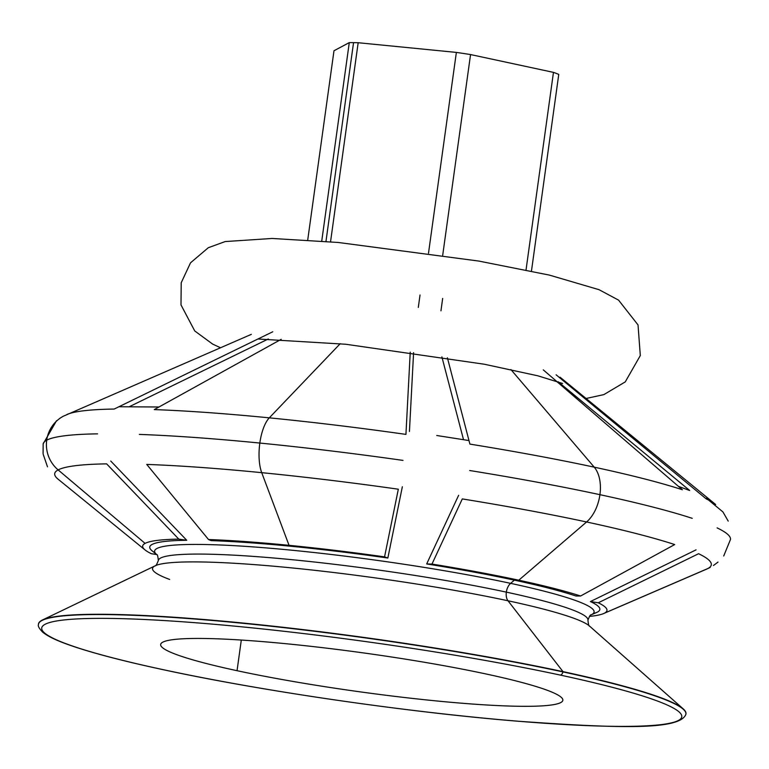 <?xml version="1.0" encoding="UTF-8"?>
<svg xmlns="http://www.w3.org/2000/svg" width="769" height="769" viewBox="0 0 769 769"><rect width="100%" height="100%" fill="white"/><g stroke="black" fill="none" stroke-linecap="round" stroke-linejoin="round"><path stroke-width="1.15" d="M426.68 563.937L431.967 564.071A234.382 22.522 7.9 0 1 518.777 580.201A234.382 22.522 -172.1 0 0 431.967 564.071L462.304 498.918A331.439 31.846 7.9 0 1 586.584 521.978A32.683 19.831 -77.9 0 0 599.926 494.678A346.973 33.346 7.9 0 1 692.235 518.335A346.973 33.346 -172.1 0 0 599.926 494.678A32.683 19.831 102.1 0 1 586.584 521.978A331.439 31.846 -172.1 0 0 462.304 498.918L431.967 564.071L426.68 563.937A227.201 21.83 7.9 0 1 514.365 580.143A227.201 21.83 7.9 0 1 575.914 595.994A227.201 21.83 -172.1 0 0 514.365 580.143L510.626 583.354A221.847 21.321 7.9 0 1 591.034 614.883A221.847 21.321 -172.1 0 0 510.626 583.354A221.847 21.321 -172.1 0 0 264.863 547.797A221.847 21.321 -172.1 0 0 156.78 554.622A221.847 21.321 7.9 0 1 264.863 547.797A221.847 21.321 7.9 0 1 510.626 583.354A10.516 6.383 -77.9 0 0 506.338 592.13A216.858 20.84 7.9 0 1 587.939 620.131A216.858 20.84 -172.1 0 0 506.338 592.13A10.516 6.383 -77.9 0 0 507.992 600.772A221.491 21.282 7.9 0 1 589.496 626.033A221.491 21.282 -172.1 0 0 507.992 600.772A10.516 6.383 102.1 0 1 506.338 592.13A216.858 20.84 -172.1 0 0 280.8 558.64A216.858 20.84 -172.1 0 0 158.337 560.524A216.858 20.84 7.9 0 1 280.8 558.64A216.858 20.84 7.9 0 1 506.338 592.13A10.516 6.383 102.1 0 1 510.626 583.354L514.365 580.143A227.201 21.83 -172.1 0 0 426.68 563.937L458.632 495.294M586.584 521.978A331.439 31.846 7.9 0 1 674.692 544.558A331.439 31.846 -172.1 0 0 586.584 521.978L518.777 580.201L586.584 521.978M710.22 567.397A32.683 32.25 -118 0 1 707.874 568.531A331.439 31.846 7.9 0 1 706.567 569.147A331.439 31.846 -172.1 0 0 707.874 568.531A32.683 32.25 62 0 0 710.22 567.397M97.576 433.851A346.973 33.346 -172.1 0 0 46.717 440.176A32.683 32.25 62 0 0 58.136 469.907A331.439 31.846 7.9 0 1 106.631 463.87A331.439 31.846 -172.1 0 0 58.136 469.907A32.683 32.25 -118 0 1 46.717 440.176A346.973 33.346 -172.1 0 0 43.131 444.107A346.973 33.346 7.9 0 1 46.717 440.176A32.683 32.25 -118 0 1 63.404 416.183A32.683 32.25 62 0 0 46.717 440.176A346.973 33.346 7.9 0 1 97.576 433.851M403.004 460.4A346.973 33.346 -172.1 0 0 259.835 443.059A32.683 12.419 95.6 0 0 261.72 472.666A331.439 31.846 7.9 0 1 398.323 489.209A331.439 31.846 -172.1 0 0 261.72 472.666A32.683 12.419 -84.4 0 1 259.835 443.059A346.973 33.346 -172.1 0 0 139.362 434.418A346.973 33.346 7.9 0 1 259.835 443.059A32.683 12.419 -84.4 0 1 269.294 417.846L340.225 343.685L269.294 417.846A331.516 31.856 -172.1 0 0 154.271 409.598A331.516 31.856 7.9 0 1 269.294 417.846A32.683 12.419 95.6 0 0 259.835 443.059A346.973 33.346 7.9 0 1 403.004 460.4M146.735 464.418A331.439 31.846 7.9 0 1 261.72 472.666A331.439 31.846 -172.1 0 0 146.735 464.418L208.505 539.521A234.382 22.522 7.9 0 1 289.038 545.327L261.72 472.666L289.038 545.327A234.382 22.522 7.9 0 1 384.558 556.871L398.323 489.209L384.558 556.871A234.382 22.522 -172.1 0 0 289.038 545.327A234.382 22.522 -172.1 0 0 208.505 539.521L211.081 540.626A227.201 21.83 7.9 0 1 387.845 558.034A227.201 21.83 -172.1 0 0 211.081 540.626L208.505 539.521L146.735 464.418M58.069 479.164A331.439 31.846 7.9 0 1 58.136 469.907A331.439 31.846 -172.1 0 0 58.069 479.164L145.033 549.922A234.382 22.522 7.9 0 1 145.081 543.385L58.136 469.907L145.081 543.385A234.382 22.522 7.9 0 1 178.793 539.117L106.631 463.87L178.793 539.117A234.382 22.522 -172.1 0 0 145.081 543.385A234.382 22.522 -172.1 0 0 151.349 553.709A234.382 22.522 7.9 0 1 145.033 549.922M730.483 539.482A346.973 33.346 -172.1 0 0 717.121 527.89A346.973 33.346 7.9 0 1 730.483 539.482L723.706 555.987M38.45 624.553A326.854 31.414 7.9 0 1 42.439 619.997A326.854 31.414 7.9 0 1 562.995 671.635A326.854 31.414 7.9 0 1 683.266 708.922L589.506 626.053C588.881 626.331 588.362 624.361 587.939 620.131C589.496 616.18 590.534 614.421 591.063 614.873L596.609 612.48A227.201 21.83 -172.1 0 0 590.409 601.56L598.272 602.79L698.579 553.718A331.439 31.846 7.9 0 1 707.874 568.531A331.439 31.846 -172.1 0 0 698.579 553.718L598.272 602.79A234.382 22.522 7.9 0 1 604.549 613.114L707.874 568.531L604.549 613.114A234.382 22.522 7.9 0 1 603.627 613.556A234.382 22.522 7.9 0 1 589.419 616.421A234.382 22.522 -172.1 0 0 604.549 613.114A234.382 22.522 -172.1 0 0 598.272 602.79L590.409 601.56L696.06 549.854M599.926 494.678A346.973 33.346 -172.1 0 0 469.676 470.513A346.973 33.346 7.9 0 1 599.926 494.678A32.683 19.831 -77.9 0 0 594.235 467.168L510.904 369.553L594.235 467.168A331.516 31.856 -172.1 0 0 469.907 444.107A331.516 31.856 7.9 0 1 594.235 467.168A32.683 19.831 102.1 0 1 599.926 494.678M169.67 579.451A221.491 21.282 7.9 0 1 155.232 565.773A221.491 21.282 7.9 0 1 507.992 600.772A221.491 21.282 -172.1 0 0 155.232 565.773L42.439 619.997M402.341 486.767L387.845 558.034L384.558 556.871L387.845 558.034L402.341 486.767M155.107 552.834A227.201 21.83 7.9 0 1 186.742 540.29L110.736 461.035L186.742 540.29A227.201 21.83 -172.1 0 0 152.07 550.787L156.761 554.603C157.385 554.324 157.914 556.295 158.337 560.524C156.78 564.475 155.732 566.234 155.213 565.782L155.232 565.773M562.995 671.635L507.992 600.772L562.995 671.635A326.854 31.414 -172.1 0 0 221.078 620.977A326.854 31.414 -172.1 0 0 38.45 624.418L38.45 624.688A326.815 31.404 7.9 0 1 221.059 621.246A326.815 31.404 7.9 0 1 562.937 671.895L562.937 671.895A326.815 31.404 -172.1 0 0 221.059 621.246A326.815 31.404 -172.1 0 0 38.45 624.688C37.787 626.014 39.142 628.456 42.516 632.003C47.476 636.223 56.743 640.683 70.306 645.364C92.049 652.939 122.953 661.032 163.028 669.655A3.768 2.288 -77.9 0 0 163.307 669.693A323.086 31.048 7.9 0 1 110.659 618.43A323.086 31.048 7.9 0 1 560.197 675.067A3.768 2.288 -77.9 0 0 562.937 671.895A3.768 2.288 102.1 0 1 560.197 675.067A323.086 31.048 7.9 0 1 612.845 726.33A323.086 31.048 7.9 0 1 163.307 669.693A3.768 2.288 102.1 0 1 163.028 669.655C261.402 690.995 407.772 712.267 517.604 721.197C616.796 728.214 679.171 730.55 685.823 714.516A326.815 31.404 -172.1 0 0 562.937 671.895A326.815 31.404 7.9 0 1 685.823 714.516L685.9 714.257A326.854 31.414 -172.1 0 0 562.995 671.635M447.395 357.787L469.907 444.107L447.395 357.787M556.102 374.791L706.25 498.918A331.516 31.856 7.9 0 1 715.66 504.512A331.516 31.856 -172.1 0 0 706.25 498.918L556.102 374.791M281.175 339.331L154.271 409.598L281.175 339.331M241.303 640.048L237.044 670.693A203.026 19.513 -172.1 0 0 448.202 702.049A203.026 19.513 -172.1 0 0 562.85 700.28A203.026 19.513 -172.1 0 0 486.46 674.067A203.026 19.513 -172.1 0 0 275.302 642.711A203.026 19.513 -172.1 0 0 160.654 644.47A203.026 19.513 -172.1 0 0 237.044 670.693L241.303 640.048M405.936 434.389A331.516 31.856 -172.1 0 0 269.294 417.846A331.516 31.856 7.9 0 1 405.936 434.389L410.233 352.154L405.936 434.389M114.177 409.05A331.516 31.856 -172.1 0 0 66.922 414.491A331.516 31.856 7.9 0 1 114.177 409.05L272.764 331.775L114.177 409.05M518.777 580.201A234.382 22.522 7.9 0 1 580.585 596.004L674.692 544.558L580.585 596.004A234.382 22.522 -172.1 0 0 518.777 580.201M682.363 489.747A331.516 31.856 -172.1 0 0 594.235 467.168A331.516 31.856 7.9 0 1 682.363 489.747L543.279 369.87L682.363 489.747M683.266 708.922A326.854 31.414 7.9 0 1 685.852 714.391M420.028 294.998L418.307 307.389L420.028 294.998M440.945 310.83L442.665 298.43L440.945 310.83M268.314 338.975L129.577 406.57L268.314 338.975M689.649 490.459L558.131 381.732M413.587 352.625L409.435 431.476L413.587 352.625M463.515 439.676L441.887 356.893M163.307 669.693A323.086 31.048 -172.1 0 0 612.845 726.33A323.086 31.048 -172.1 0 0 560.197 675.067A323.086 31.048 -172.1 0 0 110.659 618.43A323.086 31.048 -172.1 0 0 163.307 669.693M237.044 670.693A203.026 19.513 7.9 0 1 203.968 638.481A203.026 19.513 7.9 0 1 486.46 674.067A203.026 19.513 7.9 0 1 519.536 706.278A203.026 19.513 7.9 0 1 237.044 670.693M575.923 595.994L580.585 596.004L575.923 595.994M590.409 601.56A227.201 21.83 7.9 0 1 593.139 613.614M151.349 553.709L156.684 554.545L151.349 553.709M186.742 540.29L178.793 539.117L186.742 540.29M325.969 241.408L353.548 42.631A119.426 11.477 -172.1 0 0 349.28 42.612L321.74 241.072L349.28 42.612A119.426 11.477 7.9 0 1 353.548 42.631L325.969 241.408M330.545 241.793L358.171 42.728A119.426 11.477 -172.1 0 0 353.548 42.631A119.426 11.477 7.9 0 1 358.171 42.728L456.363 52.407L428.506 253.164L456.363 52.407A119.426 11.477 7.9 0 1 470.551 54.561A119.426 11.477 -172.1 0 0 456.363 52.407L358.171 42.728L330.545 241.793M531.456 271.101L558.755 74.401A119.426 11.477 -172.1 0 0 553.459 72.373L526.034 269.957L553.459 72.373A119.426 11.477 7.9 0 1 558.755 74.401L531.456 271.101M442.704 255.25L470.551 54.561L553.459 72.373L470.551 54.561L442.704 255.25M307.715 240.053L333.986 50.744L349.28 42.612L333.986 50.744L307.715 240.053M718.025 562.081L713.44 565.513M560.043 377.185L715.66 504.512M728.205 521.103L722.937 511.933L706.423 498.274M689.553 490.449L678.441 486.364M468.994 440.56L436.763 435.504M158.972 406.993L118.926 406.743L158.972 406.993M61.828 417.077L59.694 418.394M56.55 420.701L43.17 443.867L43.083 453.527M43.189 454.268L47.505 466.841M251.328 334.352L63.404 416.183M603.627 613.556L706.567 569.147M562.629 383.481L537.819 375.801L484.249 364.218L345.781 344.252L257.923 339.004M586.074 398.486L603.857 394.612L625.245 381.905L640.308 355.566L638.03 324.931L618.574 300.131L599.051 289.692L549.47 275.119L478.779 261.066L338.331 242.485L272.149 238.457L225.173 241.562L208.284 247.724L190.52 262.825L181.215 282.742L180.994 304.899L194.73 330.939L212.619 344.079L220.482 347.751"/></g></svg>
